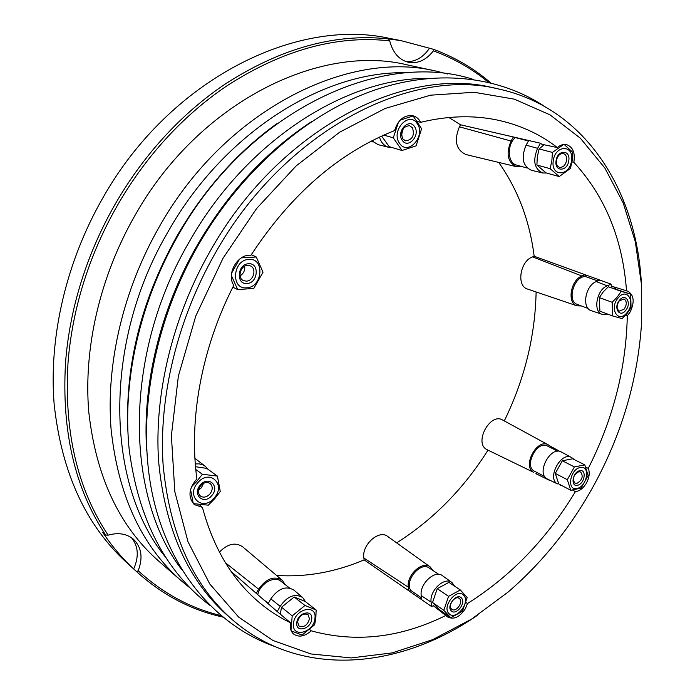 <?xml version="1.0" encoding="UTF-8"?>
<svg xmlns="http://www.w3.org/2000/svg" width="695" height="695" viewBox="0 0 695 695"><rect width="100%" height="100%" fill="white"/><g stroke="black" fill="none" stroke-linecap="round" stroke-linejoin="round"><path stroke-width="1.04" d="M630.669 294.15L608.334 286.766L621.243 291.344L617.256 297.008L612.173 302.299L612.669 315.964L622.129 318.597L627.142 313.358L631.069 307.737L630.669 294.15L621.243 291.344M616.091 289.068L613.728 286.887M572.602 490.071L575.408 491.634C579.734 491.052 583.444 488.133 586.537 482.895C589.343 477.474 589.933 472.635 588.291 468.369C613.146 419.102 626.152 368.281 627.298 315.886L630.4 311.638C634.83 301.587 633.901 294.741 627.62 291.118L611.27 286.114L611.105 284.151L599.828 280.059L596.267 281.579C585.225 285.593 581.498 308.233 591.375 310.7L602.356 314.418L607.804 314.14M612.669 315.964L599.881 311.16L599.333 297.599L603.182 291.935L608.334 286.766M588.291 468.369L585.798 467.179M454.678 586.206L451.959 582.506L442.524 575.738C435.027 569.396 419.311 583.965 421.231 595.632L421.7 599.707L431.604 606.553L433.341 605.719L447.606 616.96C453.774 619.983 459.725 617.186 465.459 608.559L467.492 603.521L465.971 602.487M570.751 490.27L558.745 483.928L555.288 473.417L562.307 460.776L572.689 458.796L584.816 464.886L574.409 466.918L567.328 479.689L570.751 490.27L581.124 488.099L588.109 475.484L584.816 464.886M450.803 617.733L438.988 609.341L432.533 602.495L437.233 588.656L448.918 582.367L460.307 589.959L448.57 596.353L443.801 610.323L450.803 617.733L462.427 611.27L467.162 597.474L460.307 589.959M208.074 469.36L205.425 466.415L202.914 464.886L199.283 463.878L195.304 463.921M205.425 466.415L194.93 458.379M398.53 122.033L393.292 137.819L402.005 150.485L389.261 146.706L381.659 136.168M563.584 144.508L552.438 152.422L551.847 160.719L550.145 168.677L559.206 176.573L545.966 172.864L536.896 165.028L537.322 156.818L539.12 148.939L544.072 144.76M618.116 297.973C626.986 286.714 636.151 302.229 627.003 312.672C618.298 323.948 608.829 308.641 618.116 297.973M593.009 486.891C621.043 435.861 637.15 382.415 641.32 326.554L641.311 283.369L635.334 241.808L623.207 202.975L604.859 168.034L580.377 138.236L550.023 114.849L514.326 99.15L474.129 92.279L430.579 95.18L385.178 108.446L339.707 132.172L296.166 165.905L256.611 208.526L222.973 258.332L195.799 315.982L178.372 376.117L171.387 435.661L174.819 491.695L188.006 541.77L209.777 583.982L238.637 617.091L272.927 640.46L310.978 653.969L351.21 657.922L392.189 652.892L432.681 639.652L471.618 619.08L508.097 592.079C542.065 562.75 570.36 527.679 593.009 486.891M477.135 615.501C399.738 668.859 301.196 679.197 232.764 620.07C192.75 585.103 169.519 533.291 163.099 464.634C158.651 397.523 177.06 320.256 214.894 253.814C283.603 130.99 410.328 66.399 499.166 89.108C587.457 108.611 638.088 193.792 641.581 287.73M232.764 620.07L228.273 616.178C188.31 581.255 165.08 529.616 158.599 461.245C154.09 394.43 172.351 317.563 209.986 251.486C278.33 129.357 404.62 65.174 493.354 87.831L499.166 89.108M580.282 467.509C590.724 465.016 587.214 486.804 576.972 488.446C566.477 491.174 569.909 469.064 580.282 467.509M463.704 595.285C470.889 602.313 455.564 621.339 448.935 613.555C441.551 606.544 457.206 587.266 463.704 595.285M314.957 618.272C314.062 632.78 291.631 638.557 293.481 623.606C294.428 608.803 317.024 603.399 314.957 618.272M291.266 630.921L302.099 635.048L314.67 624.718L315.851 617.742L316.138 610.019L304.975 605.493L292.213 615.857L291.014 629.818M214.13 498.02C202.584 512.145 185.33 496.152 197.919 482.582C209.794 468.439 226.527 484.789 214.13 498.02M193.271 503.606L208.291 505.178L214.738 498.654L220.28 491.495L217.405 476.084L202.358 474.251L196.702 481.487L191.42 486.908M190.543 489.532L193.106 502.633M246.699 287.808C230.453 289.737 232.643 259.687 248.888 259.417C265.064 257.888 262.658 287.348 246.699 287.808M231.374 275.576L237.699 289.589L253.805 288.416L263.014 272.24L256.281 256.985L241.504 257.888M239.506 259.192L231.887 272.657M399.556 143.326C390.382 131.042 409.199 110.349 417.287 123.71C426.174 135.951 407.835 156.366 399.556 143.326M402.005 150.485L416.088 145.872L421.613 128.74L413.108 115.952L400.598 119.992M553.255 160.806C555.175 144.49 574.383 144.551 571.533 160.641C569.683 176.643 550.579 177.043 553.255 160.806M559.206 176.573L570.456 168.399L572.185 160.528L572.793 152.344L564.688 144.925M619.48 300.231C613.042 307.624 619.593 318.284 625.656 310.448C632.033 303.168 625.63 292.404 619.48 300.231M624.171 309.119L619.358 311.099C616.413 308.919 616.369 305.531 619.219 300.944L623.997 298.954C626.968 301.135 627.02 304.523 624.171 309.119M579.778 470.715C572.584 471.809 570.187 487.134 577.476 485.266C584.608 484.137 587.04 468.96 579.778 470.715M576.885 483.39L574.904 483.164C572.055 478.872 573.323 475.067 578.718 471.749L580.646 471.974C583.522 476.249 582.271 480.054 576.885 483.39M461.463 598.056C456.928 592.514 446.086 605.884 451.194 610.757C455.79 616.187 466.475 602.947 461.463 598.056M451.446 608.959C447.641 605.388 455.069 595.181 459.152 598.36L459.664 598.803C463.435 602.409 455.998 612.573 451.915 609.359L451.446 608.959M311.708 619.071C313.124 608.733 297.443 612.521 296.782 622.781C295.479 633.171 311.082 629.192 311.708 619.071M297.556 621.817C299.597 615.327 303.072 612.92 307.989 614.58L309.501 618.854C307.442 625.352 303.95 627.741 299.032 626.039L297.556 621.817M211.68 495.691C220.324 486.465 208.639 475.137 200.421 484.962C191.69 494.353 203.626 505.508 211.68 495.691M200.829 485.501C203.983 482.373 207.075 481.687 210.09 483.451C213 486.335 212.913 489.879 209.847 494.084C206.667 497.255 203.557 497.924 200.508 496.117C197.658 493.224 197.762 489.688 200.829 485.501M247.029 283.499C258.149 283.204 259.8 262.658 248.558 263.77C237.29 263.978 235.744 284.802 247.029 283.499M247.611 265.377L250.435 265.898C256.924 268.505 253.579 281.049 246.395 281.154L243.441 280.598C237.03 277.939 240.453 265.412 247.611 265.377M402.275 140.321C408 149.425 420.796 135.204 414.594 126.69C408.955 117.438 395.924 131.798 402.275 140.321M412.483 127.811C414.75 135.629 412.396 139.964 405.428 140.807L402.631 138.713C400.32 130.938 402.64 126.586 409.59 125.656L412.483 127.811M556.07 160.78C554.184 172.047 567.476 171.821 568.771 160.667C570.734 149.468 557.39 149.477 556.07 160.78M566.599 160.432C565.426 165.306 563.08 167.608 559.553 167.339C557.147 166.418 556.104 164.142 556.434 160.519C557.599 155.654 559.935 153.343 563.445 153.586C565.886 154.507 566.938 156.783 566.599 160.432M198.579 489.949L201.376 487.76L203.6 483.32M240.088 275.854C243.589 273.604 245.109 270.416 244.649 266.263M401.423 135.351L403.361 128.271M407.574 72.775C325.06 69.96 224.581 131.546 168.112 231.643C102.243 343.643 106.161 484.319 164.924 556.408M276.766 123.727C237.247 152.222 204.017 189.613 177.069 235.892C143.326 296.313 126.829 358.038 127.576 421.074M447.667 74L436.677 71.246C348.021 49.171 224.754 110.218 159.19 226.97C123.041 290.197 105.953 364.032 111.044 428.78C118.054 495.066 141.406 545.688 181.1 580.655L189.874 587.822M436.677 71.246L407.513 64.948C319.578 43.151 198.666 102.208 134.943 215.493C99.793 276.871 83.417 348.682 88.769 411.918C96.006 476.674 119.288 526.384 158.616 561.039L181.1 580.655M105.683 535.054C74.973 488.724 61.586 431.369 65.521 362.99C67.059 342.383 70.49 321.663 75.798 300.813C84.512 266.941 97.726 234.571 115.431 203.696C133.266 172.907 154.394 145.629 178.806 121.851C193.853 107.256 209.647 94.451 226.179 83.417C281.518 47.998 335.581 33.16 388.375 38.894L389.713 40.849C336.814 35.002 282.639 49.936 227.204 85.641C211.184 96.397 195.86 108.837 181.247 122.963C156.74 146.749 135.542 174.08 117.663 204.947C99.915 235.9 86.701 268.366 78.022 302.325C72.914 322.549 69.578 342.67 68.023 362.668C63.905 431.282 77.275 488.776 108.133 535.159L105.683 535.054L102.73 532.405C111.921 546.174 122.233 558.346 133.666 568.944C139.104 556.669 138.366 546.253 131.459 537.704M388.375 38.894L400.885 40.597L389.452 38.373C296.131 17.349 169.676 79.465 102.903 197.806C65.982 262.102 48.728 337.353 54.132 403.96C61.499 472.157 85.633 524.986 126.516 562.455L138.131 573.01L136.663 571.664L138.157 570.708C162.769 593.243 190.343 608.195 220.88 615.553M400.885 40.597L433.341 49.267C454.773 57.19 473.886 68.379 490.687 82.818M181.76 569.657C124.944 496.065 123.015 354.737 189.318 241.695C246.134 140.885 345.867 77.71 428.259 78.353M312.168 121.225C266.446 151.015 228.108 192.411 197.154 245.405C160.085 309.84 142.11 385.421 146.741 450.959M257.749 594.642C260.156 583.513 274.343 575.451 280.954 581.281L289.511 587.979M231.2 571.551L256.281 593.365L258.636 589.178C266.176 578.57 274.038 575.59 282.231 580.238L285.176 584.591M270.833 598.882L268.131 603.668L277.218 611.565L280.172 606.309C287.409 596.075 294.906 593.139 302.673 597.518L293.803 590.02C285.853 585.529 278.191 588.483 270.833 598.882L280.172 606.309M256.281 593.365L268.131 603.668M371.86 140.824L378.063 144.647L388.948 147.375L392.527 147.679M537.035 472.548L536.279 473.886M544.811 476.657L534.49 471.201C523.596 466.284 537.087 439.996 547.425 446.008L557.859 451.246M548.268 444.861L502.624 420.015C490.244 412.213 473.712 442.802 486.7 449.5L533.508 472.27C521.902 466.267 537.209 437.859 548.268 444.861L551.335 446.781L550.831 447.719M547.078 478.864L557.451 483.911C546.522 478.256 561.212 450.968 571.611 457.571L561.499 452.063C550.814 445.295 535.862 473.06 547.078 478.864L557.451 483.911M535.88 473.686L549.754 480.471M551.335 446.781L559.901 451.446M550.961 446.546L559.953 451.455M588.144 308.484L577.31 304.401C566.442 301.178 574.183 275.385 585.703 276.653L597.804 280.919M585.598 274.899L585.703 276.653M581.498 305.982L577.032 305.835C566.816 303.281 570.552 280.102 581.941 276.028L585.077 274.707L599.828 280.059M527.27 168.068L516.646 165.089C507.637 163.195 506.612 145.307 515.203 137.567L528.452 140.972M521.658 166.496L516.541 166.704C507.637 162.335 505.804 153.777 511.06 141.024L513.336 136.967L528.713 140.512L526.098 145.151C520.955 157.635 522.692 166.001 531.319 170.258L542.639 172.977L546.487 173.012M438.771 574.374L429.163 567.98C420.536 561.239 404.299 580.82 410.71 590.359L409.268 591.106M430.188 566.903L387.723 536.471C379.07 529.199 361.443 544.993 363.876 558.033L364.119 559.857L408.756 590.75L408.33 587.171C406.297 575.199 422.438 560.361 430.188 566.903L432.968 570.508M408.756 590.75L421.7 599.707M406.036 61.603C415.193 61.994 422.96 57.615 429.328 48.476M222.661 617.038C191.542 610.132 163.368 595.459 138.131 573.01M133.666 568.944L136.663 571.664M138.157 570.708C143.161 557.755 141.589 547.269 133.44 539.242C126.707 533.682 118.263 532.318 108.133 535.159M389.713 40.849C392.762 52.707 399.017 59.857 408.486 62.289C417.973 63.862 426.261 60.057 433.359 50.874L433.341 49.267M488.437 82.279C472.174 68.805 453.818 58.345 433.359 50.874M261.485 597.891L268.27 603.425M410.71 590.359L421.491 597.882M585.077 274.707L534.16 256.246L532.544 256.898C519.973 261.164 516.229 286.21 527.609 289.085L577.032 305.835M282.231 580.238L242.572 546.73C235.284 541.978 227.569 543.768 219.438 552.117M513.336 136.967L460.55 124.805L459.404 126.829C453.809 140.529 455.972 149.755 465.885 154.525L516.541 166.704M539.12 148.939L552.438 152.422M536.896 165.028L550.145 168.677M383.796 135.091L393.292 137.819M232.851 287.165L237.699 289.589M251.286 254.7L256.281 256.985M195.538 466.719L206.71 468.387L217.405 476.084M195.79 469.455L202.358 474.251M280.354 613.72L281.536 607.221L294.202 597.005L305.331 601.549L316.138 610.019M294.202 597.005L304.975 605.493M281.536 607.221L292.213 615.857M437.233 588.656L448.57 596.353M432.533 602.495L443.801 610.323M562.307 460.776L574.409 466.918M555.288 473.417L567.328 479.689M460.55 124.805L448.901 117.507M276.558 575.443C306.113 577.345 335.303 572.15 364.119 559.857M396.654 542.873C433.185 519.669 463.608 488.793 487.933 450.238M504.292 420.918C524.543 379.392 535.15 336.406 536.123 291.969M534.16 256.246C529.729 220.88 517.914 189.605 498.706 162.422M599.333 297.599L612.173 302.299M526.098 145.151L537.626 148.322C532.552 160.588 534.22 168.807 542.639 172.977M528.713 140.512L540.484 143.231L541.9 144.299L557.347 147.566C539.685 133.883 519.365 124.648 496.378 119.853C472.722 115.049 447.484 115.865 420.684 122.303C418.772 118.706 416.044 116.491 412.509 115.665C403.934 114.962 397.966 119.94 394.595 130.582C338.891 152.683 290.996 194.244 250.93 255.273C237.673 253.658 226.066 273.978 233.772 285.341C201.62 347.995 188.658 419.363 196.885 478.898C188.684 488.481 187.815 497.038 194.261 504.561L202.419 507.35C212.965 546.409 230.74 577.111 255.751 599.455C266.498 609.055 278.096 616.83 290.545 622.789C289.737 627.585 290.701 631.286 293.429 633.901C298.624 637.61 304.549 636.594 311.221 630.834C355.684 643.023 400.641 637.862 446.086 615.362M537.626 148.322L540.484 143.231M411.084 115.466L413.108 115.952M417.287 121.573L420.684 122.303M379.47 137.08C381.121 142.631 384.283 146.063 388.948 147.375M290.545 622.789L277.218 611.565M202.419 507.35L199.039 504.474M305.453 601.644L302.673 597.518M311.221 630.834L309.692 629.522M431.604 606.553L431.108 602.096C429.267 590.672 444.652 576.32 451.959 582.506M560.761 484.997L560.352 485.657M467.492 603.521C510.929 576.103 546.895 538.807 575.408 491.634M574.704 459.812L571.611 457.571M436.99 608.49L438.397 608.759M626.525 290.884C622.729 239.219 605.163 196.364 573.844 162.317C575.338 152.796 572.88 146.888 566.468 144.595C563.393 144.021 560.352 145.012 557.347 147.566M625.517 315.226L627.298 315.886M596.267 281.579L607.23 285.819C596.432 289.789 592.722 312.02 602.356 314.418M607.23 285.819L611.105 284.151M571.968 161.874L573.844 162.317M532.544 256.898L581.941 276.028M486.7 449.5L533.508 472.27M363.876 558.033L408.33 587.171M225.493 562.82L258.636 589.178M459.404 126.829L511.06 141.024M421.231 595.632L431.108 602.096M273.83 646.159C216.779 625.639 169.728 572.107 152.865 496.36C136.29 420.623 152.413 325.425 198.023 245.526C240.122 172.299 304.271 116.135 369.314 91.966C434.505 68.11 498.133 75.729 544.619 106.422M209.638 605.197C165.089 570.969 138.262 519.009 129.166 449.318C122.216 381.346 139.556 302.898 177.79 235.935C247.403 111.53 380.721 49.163 473.408 79.447M370.843 141.346L373.05 142.006"/></g></svg>
